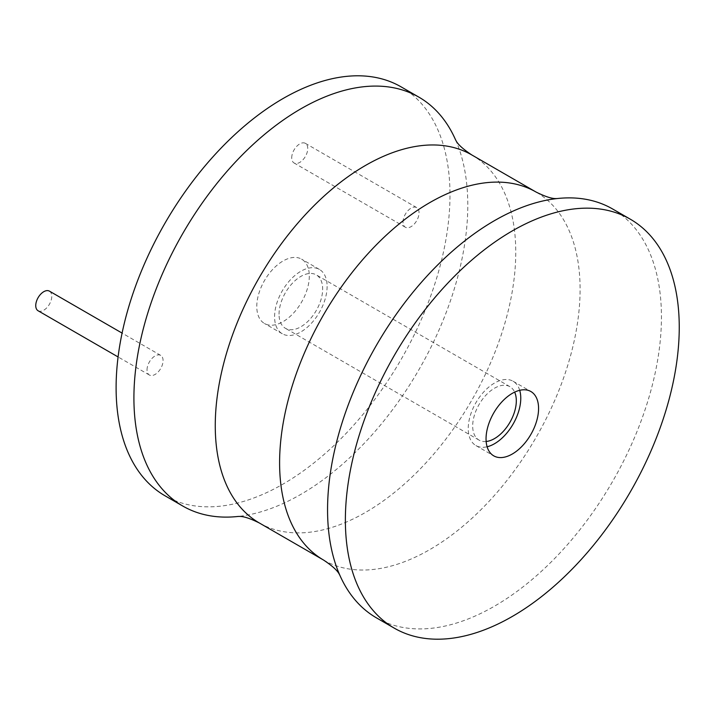 <?xml version="1.0" encoding="UTF-8"?>
<svg xmlns="http://www.w3.org/2000/svg" width="715" height="715" viewBox="0 0 715 715"><rect width="100%" height="100%" fill="white"/><g stroke="black" fill="none" stroke-linecap="round" stroke-linejoin="round"><path stroke-width="0.54" stroke-dasharray="3.58 2.68" d="M401.088 86.855A236.093 136.306 -60 0 1 449.985 194.936A236.093 136.306 -60 0 1 346.927 432.53A236.093 136.306 -60 0 1 165.004 495.781M147.04 369.834A11.333 6.542 -60 0 1 151.991 358.43A11.333 6.542 -60 0 1 160.723 355.4A11.333 6.542 -60 0 1 163.074 360.583A11.333 6.542 -60 0 1 158.122 371.988A11.333 6.542 -60 0 1 149.39 375.026A11.333 6.542 -60 0 1 147.04 369.834M403.019 222.052A11.333 6.542 -60 0 1 407.97 210.648A11.333 6.542 -60 0 1 416.702 207.609A11.333 6.542 -60 0 1 419.044 212.802A11.333 6.542 -60 0 1 414.101 224.206A11.333 6.542 -60 0 1 405.369 227.236A11.333 6.542 -60 0 1 403.019 222.052M309.309 276.151A37.144 21.45 -60 0 1 293.096 313.536A37.144 21.45 -60 0 1 264.47 323.484A37.144 21.45 -60 0 1 256.783 306.485A37.144 21.45 -60 0 1 272.996 269.099A37.144 21.45 -60 0 1 301.614 259.152A37.144 21.45 -60 0 1 309.309 276.151M455.598 139.925A236.093 136.306 -60 0 1 455.67 140.095A236.093 136.306 -60 0 1 467.789 205.214A236.093 136.306 -60 0 1 238.399 516.427A236.093 136.306 -60 0 1 238.211 516.445M376.456 617.858A236.093 136.306 120 0 0 558.388 554.608A236.093 136.306 120 0 0 661.447 317.022A236.093 136.306 120 0 0 612.549 208.941M519.707 390.31A37.144 21.45 120 0 0 513.075 381.229A37.144 21.45 120 0 0 484.448 391.185A37.144 21.45 120 0 0 468.236 428.562A37.144 21.45 120 0 0 475.931 445.57A37.144 21.45 120 0 0 487.103 446.777M486.146 441.495A30.852 17.812 -60 0 1 479.077 440.118A30.852 17.812 -60 0 1 472.687 425.997A30.852 17.812 -60 0 1 486.155 394.948A30.852 17.812 -60 0 1 509.929 386.69A30.852 17.812 -60 0 1 514.657 392.124M279.038 314.189A30.852 17.812 -60 0 1 292.507 283.149A30.852 17.812 -60 0 1 316.28 274.882A30.852 17.812 -60 0 1 322.662 289.003A30.852 17.812 -60 0 1 309.202 320.052A30.852 17.812 -60 0 1 285.428 328.31A30.852 17.812 -60 0 1 279.038 314.189M327.113 286.438A37.144 21.45 -60 0 1 310.9 323.815A37.144 21.45 -60 0 1 282.282 333.771A37.144 21.45 -60 0 1 274.587 316.763A37.144 21.45 -60 0 1 290.799 279.377A37.144 21.45 -60 0 1 319.426 269.43A37.144 21.45 -60 0 1 327.113 286.438M49.433 291.139A11.333 6.542 -60 0 1 51.775 296.332A11.333 6.542 -60 0 1 46.833 307.736A11.333 6.542 -60 0 1 38.101 310.766M291.729 157.8A11.333 6.542 -60 0 1 296.671 146.387A11.333 6.542 -60 0 1 305.403 143.358A11.333 6.542 -60 0 1 307.754 148.541A11.333 6.542 -60 0 1 302.803 159.946A11.333 6.542 -60 0 1 294.071 162.984A11.333 6.542 -60 0 1 291.729 157.8M471.748 154.914A212.48 122.676 -60 0 1 515.756 252.181A212.48 122.676 -60 0 1 423.003 466.019A212.48 122.676 -60 0 1 259.268 522.942M323.609 560.086A212.48 122.676 120 0 0 487.344 503.163A212.48 122.676 120 0 0 580.097 289.325A212.48 122.676 120 0 0 536.089 192.058M475.931 445.57L493.734 455.848M513.075 381.229L530.879 391.516M509.929 386.69L316.28 274.882M282.282 333.771L264.47 323.484M319.426 269.43L301.614 259.152M479.077 440.118L285.428 328.31M160.723 355.4L122.086 333.092M149.39 375.026L118.082 356.946M416.702 207.609L305.403 143.358M405.369 227.236L294.071 162.984"/><path stroke-width="1.07" d="M238.211 516.445A236.093 136.306 -60 0 1 182.808 506.059L165.004 495.781A236.093 136.306 -60 0 1 116.107 387.7A236.093 136.306 -60 0 1 219.156 150.105A236.093 136.306 -60 0 1 401.088 86.855L418.892 97.142A236.093 136.306 -60 0 1 455.598 139.925M182.808 506.059A236.093 136.306 -60 0 1 133.911 397.978A236.093 136.306 -60 0 1 236.969 160.392A236.093 136.306 -60 0 1 418.892 97.142M630.353 219.219L612.549 208.941A236.093 136.306 120 0 0 556.958 198.573A236.093 136.306 120 0 0 327.559 509.786A236.093 136.306 120 0 0 339.688 574.905A236.093 136.306 120 0 0 376.456 617.858L394.269 628.145A236.093 136.306 120 0 0 576.192 564.895A236.093 136.306 120 0 0 679.25 327.3A236.093 136.306 120 0 0 630.353 219.219A236.093 136.306 120 0 0 448.421 282.47A236.093 136.306 120 0 0 345.372 520.064A236.093 136.306 120 0 0 394.269 628.145M486.048 438.849A37.144 21.45 120 0 0 493.734 455.848A37.144 21.45 120 0 0 522.361 445.901A37.144 21.45 120 0 0 538.574 408.515A37.144 21.45 120 0 0 530.879 391.516A37.144 21.45 120 0 0 502.261 401.464A37.144 21.45 120 0 0 486.048 438.849M487.103 446.777A37.144 21.45 120 0 0 520.77 398.237A37.144 21.45 120 0 0 519.707 390.31M514.657 392.124A30.852 17.812 -60 0 1 516.319 400.811A30.852 17.812 -60 0 1 486.146 441.495M118.082 356.946L38.101 310.766A11.333 6.542 -60 0 1 35.75 305.582A11.333 6.542 -60 0 1 40.692 294.178A11.333 6.542 -60 0 1 49.433 291.139L122.086 333.092M238.158 516.445L239.078 516.445C243.216 516.159 249.946 518.321 259.268 522.942A212.48 122.676 -60 0 1 215.26 425.675A212.48 122.676 -60 0 1 308.013 211.837A212.48 122.676 -60 0 1 471.748 154.914L536.089 192.058A212.48 122.676 120 0 0 372.345 248.981A212.48 122.676 120 0 0 279.601 462.82A212.48 122.676 120 0 0 323.609 560.086C332.269 565.851 337.507 570.597 339.33 574.324L339.786 575.128M259.268 522.942L323.609 560.086M471.748 154.914C463.088 149.149 457.841 144.403 456.027 140.676L455.571 139.872M536.089 192.058C545.402 196.679 552.141 198.841 556.279 198.555L557.2 198.555"/></g></svg>
